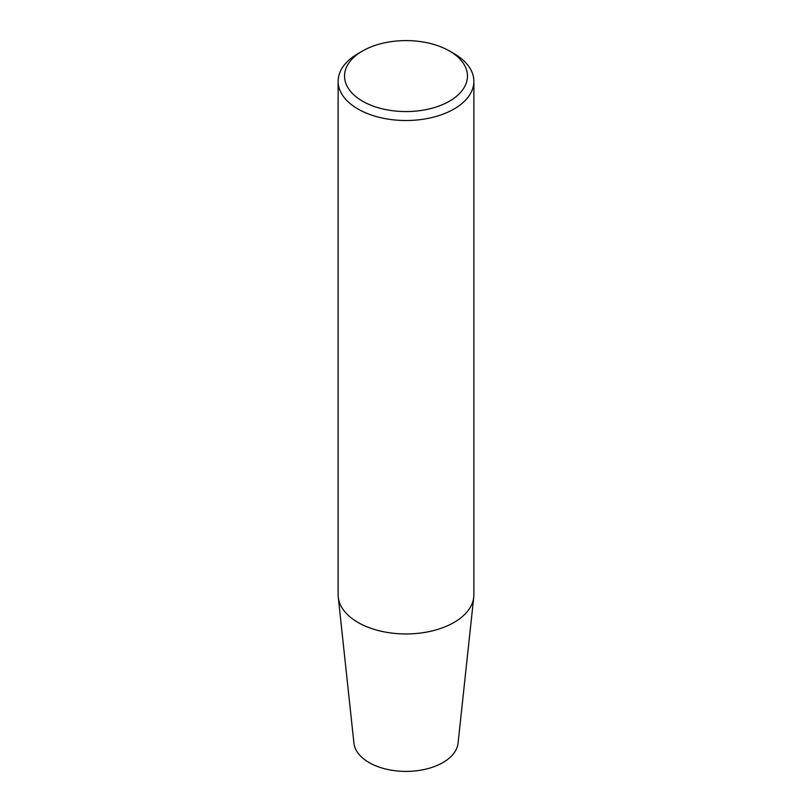 <?xml version="1.0" encoding="UTF-8"?>
<svg xmlns="http://www.w3.org/2000/svg" width="812" height="812" viewBox="0 0 812 812"><rect width="100%" height="100%" fill="white"/><g stroke="black" fill="none" stroke-linecap="round" stroke-linejoin="round"><path stroke-width="1.22" d="M338.127 81.322L338.127 594.76A67.873 39.189 0 0 0 338.259 597.185A67.873 39.189 0 0 0 358.011 622.469A67.873 39.189 0 0 0 430.025 631.411A67.873 39.189 0 0 0 473.741 597.185A67.873 39.189 0 0 0 473.873 594.76L473.873 81.322A67.873 39.189 180 0 1 431.974 117.527A67.873 39.189 180 0 1 358.011 109.031A67.873 39.189 180 0 1 338.127 81.322A67.873 39.189 180 0 1 358.001 53.612L362.538 50.994A61.458 35.484 180 0 1 449.462 50.994A61.458 35.484 180 0 1 449.462 101.175A61.458 35.484 180 0 1 362.538 101.175A61.458 35.484 180 0 1 362.538 50.994M449.462 50.994L453.999 53.612A67.873 39.189 180 0 1 473.873 81.322M338.259 597.185L353.93 743.142A52.171 30.125 0 0 0 406 771.4A52.171 30.125 0 0 0 458.069 743.142L473.741 597.185"/></g></svg>
